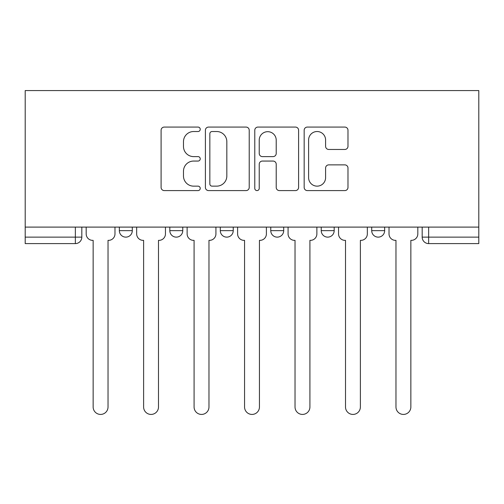 <?xml version="1.0" encoding="UTF-8"?>
<svg xmlns="http://www.w3.org/2000/svg" width="504" height="504" viewBox="0 0 504 504"><rect width="100%" height="100%" fill="white"/><g stroke="black" fill="none" stroke-linecap="round" stroke-linejoin="round"><path stroke-width="0.76" d="M200.233 129.301A2.224 2.224 0 0 0 198.015 127.077L164.273 127.077A3.175 3.175 0 0 0 161.097 130.252L161.097 187.419A3.175 3.175 0 0 0 164.273 190.594L198.015 190.594A2.224 2.224 0 0 0 200.233 188.37A2.224 2.224 0 0 0 198.015 186.146L193.643 186.146A10.162 10.162 0 0 1 183.481 175.984L183.481 171.221A10.162 10.162 0 0 1 193.643 161.06L198.015 161.06A2.224 2.224 0 0 0 200.233 158.836A2.224 2.224 0 0 0 198.015 156.612L193.643 156.612A10.162 10.162 0 0 1 183.481 146.45L183.481 141.687A10.162 10.162 0 0 1 193.643 131.525L198.015 131.525A2.224 2.224 0 0 0 200.233 129.301M371.706 227.102L371.706 230.662L384.653 230.662A6.47 6.47 0 0 1 378.183 237.132A6.47 6.47 0 0 1 371.706 230.662L371.706 227.102M270.768 227.102L270.768 230.662L283.708 230.662A6.47 6.47 0 0 1 277.238 237.132A6.47 6.47 0 0 1 270.768 230.662L270.768 227.102M344.812 149.468A3.175 3.175 0 0 0 347.987 146.292L347.987 130.252A3.175 3.175 0 0 0 344.812 127.077L307.339 127.077A3.175 3.175 0 0 0 304.164 130.252L304.164 187.419A3.175 3.175 0 0 0 307.339 190.594L344.812 190.594A3.175 3.175 0 0 0 347.987 187.419L347.987 168.046A3.175 3.175 0 0 0 344.812 164.871L328.772 164.871A3.175 3.175 0 0 0 325.597 168.046L325.597 177.647A8.492 8.492 0 0 1 317.104 186.146A8.492 8.492 0 0 1 308.606 177.647L308.606 140.018A8.492 8.492 0 0 1 317.104 131.525A8.492 8.492 0 0 1 325.597 140.018L325.597 146.292A3.175 3.175 0 0 0 328.772 149.468L344.812 149.468M478.8 227.102L25.2 227.102L25.2 90.569L478.8 90.569L478.8 243.602L428.652 243.602A6.47 6.47 0 0 1 422.182 237.132L478.8 237.132M249.222 130.252A3.175 3.175 0 0 0 246.047 127.077L208.574 127.077A3.175 3.175 0 0 0 205.399 130.252L205.399 187.419A3.175 3.175 0 0 0 208.574 190.594L246.047 190.594A3.175 3.175 0 0 0 249.222 187.419L249.222 130.252M257.954 127.077L295.426 127.077A3.175 3.175 0 0 1 298.601 130.252L298.601 187.419A3.175 3.175 0 0 1 295.426 190.594L279.392 190.594A3.175 3.175 0 0 1 276.217 187.419L276.217 164.235A3.175 3.175 0 0 0 273.042 161.06L262.401 161.06A3.175 3.175 0 0 0 259.226 164.235L259.226 188.37A2.224 2.224 0 0 1 257.002 190.594A2.224 2.224 0 0 1 254.778 188.37L254.778 130.252A3.175 3.175 0 0 1 257.954 127.077M422.182 227.102L422.182 237.132M81.818 227.102L81.818 237.132L81.818 227.102M75.348 227.102L75.348 243.602L25.2 243.602L25.2 237.132L81.818 237.132A6.47 6.47 0 0 1 75.348 243.602A6.47 6.47 0 0 0 81.818 237.132M25.2 227.102L25.2 237.132M384.653 230.662L384.653 227.102L384.653 230.662A6.47 6.47 0 0 1 378.183 237.132M334.177 227.102L334.177 230.662A6.47 6.47 0 0 1 327.707 237.132A6.47 6.47 0 0 1 321.237 230.662A6.47 6.47 0 0 0 327.707 237.132A6.47 6.47 0 0 0 334.177 230.662L334.177 227.102M321.237 227.102L321.237 230.662L334.177 230.662M283.708 227.102L283.708 230.662M233.232 227.102L233.232 230.662A6.47 6.47 0 0 1 226.762 237.132A6.47 6.47 0 0 1 220.292 230.662A6.47 6.47 0 0 0 226.762 237.132A6.47 6.47 0 0 0 233.232 230.662L220.292 230.662L220.292 227.102M169.823 227.102L169.823 230.662L182.763 230.662L182.763 227.102L182.763 230.662A6.47 6.47 0 0 1 176.293 237.132A6.47 6.47 0 0 1 169.823 230.662A6.47 6.47 0 0 0 176.293 237.132M119.347 227.102L119.347 230.662L132.294 230.662L132.294 227.102L132.294 230.662A6.47 6.47 0 0 1 125.817 237.132A6.47 6.47 0 0 1 119.347 230.662A6.47 6.47 0 0 0 125.817 237.132M212.064 131.525A2.224 2.224 0 0 0 209.84 133.749L209.84 183.922A2.224 2.224 0 0 0 212.064 186.146L216.67 186.146A10.162 10.162 0 0 0 226.832 175.984L226.832 141.687A10.162 10.162 0 0 0 216.67 131.525L212.064 131.525M276.217 140.175A8.492 8.492 0 0 0 267.719 131.683A8.492 8.492 0 0 0 259.226 140.175L259.226 153.436A3.175 3.175 0 0 0 262.401 156.612L273.042 156.612A3.175 3.175 0 0 0 276.217 153.436L276.217 140.175M86.184 233.894L86.184 227.102L86.184 233.894A6.47 6.47 0 0 0 92.66 240.364L93.145 240.364L93.145 406.986A7.44 7.44 0 0 0 100.586 414.427A7.44 7.44 0 0 0 108.026 406.986L108.026 240.364L108.511 240.364A6.47 6.47 0 0 0 114.981 233.894L114.981 227.102L114.981 233.894M92.66 240.364L93.145 240.364L93.145 406.986M108.026 406.986L108.026 240.364L108.511 240.364M136.66 233.894L136.66 227.102L136.66 233.894A6.47 6.47 0 0 0 143.13 240.364L143.615 240.364L143.615 406.986A7.44 7.44 0 0 0 151.055 414.427A7.44 7.44 0 0 0 158.495 406.986L158.495 240.364L158.981 240.364A6.47 6.47 0 0 0 165.451 233.894L165.451 227.102L165.451 233.894M187.129 233.894L187.129 227.102L187.129 233.894A6.47 6.47 0 0 0 193.599 240.364L194.084 240.364L194.084 406.986A7.44 7.44 0 0 0 201.531 414.427A7.44 7.44 0 0 0 208.971 406.986L208.971 240.364L209.456 240.364A6.47 6.47 0 0 0 215.926 233.894L215.926 227.102L215.926 233.894M143.13 240.364L143.615 240.364L143.615 406.986M158.495 406.986L158.495 240.364L158.981 240.364M193.599 240.364L194.084 240.364L194.084 406.986M208.971 406.986L208.971 240.364L209.456 240.364M237.604 233.894L237.604 227.102L237.604 233.894A6.47 6.47 0 0 0 244.075 240.364L244.56 240.364L244.56 406.986A7.44 7.44 0 0 0 252 414.427A7.44 7.44 0 0 0 259.44 406.986L259.44 240.364L259.925 240.364A6.47 6.47 0 0 0 266.396 233.894L266.396 227.102L266.396 233.894M288.074 233.894L288.074 227.102L288.074 233.894A6.47 6.47 0 0 0 294.544 240.364L295.029 240.364L295.029 406.986A7.44 7.44 0 0 0 302.469 414.427A7.44 7.44 0 0 0 309.916 406.986L309.916 240.364L310.401 240.364A6.47 6.47 0 0 0 316.871 233.894L316.871 227.102L316.871 233.894M338.549 233.894L338.549 227.102L338.549 233.894A6.47 6.47 0 0 0 345.019 240.364L345.505 240.364L345.505 406.986A7.44 7.44 0 0 0 352.945 414.427A7.44 7.44 0 0 0 360.385 406.986L360.385 240.364L360.87 240.364A6.47 6.47 0 0 0 367.34 233.894L367.34 227.102L367.34 233.894M244.075 240.364L244.56 240.364L244.56 406.986M259.44 406.986L259.44 240.364L259.925 240.364M294.544 240.364L295.029 240.364L295.029 406.986M309.916 406.986L309.916 240.364L310.401 240.364M345.019 240.364L345.505 240.364L345.505 406.986M360.385 406.986L360.385 240.364L360.87 240.364M389.019 233.894L389.019 227.102L389.019 233.894A6.47 6.47 0 0 0 395.489 240.364L395.974 240.364L395.974 406.986A7.44 7.44 0 0 0 403.414 414.427A7.44 7.44 0 0 0 410.854 406.986L410.854 240.364L411.34 240.364A6.47 6.47 0 0 0 417.816 233.894L417.816 227.102L417.816 233.894M395.489 240.364L395.974 240.364L395.974 406.986M410.854 406.986L410.854 240.364L411.34 240.364M428.652 227.102L428.652 243.602"/></g></svg>
